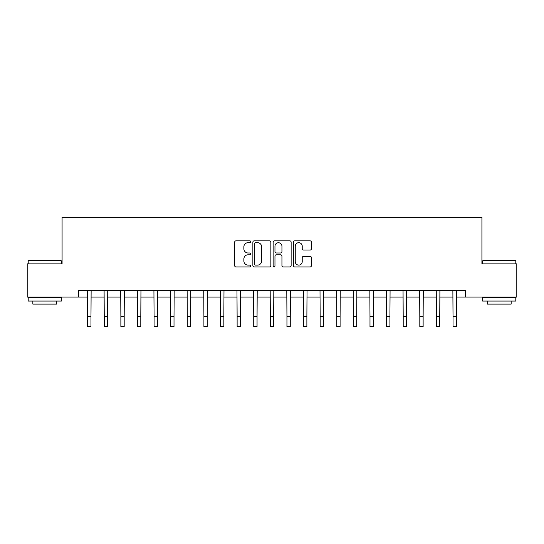 <?xml version="1.0" encoding="UTF-8"?>
<svg xmlns="http://www.w3.org/2000/svg" width="544" height="544" viewBox="0 0 544 544"><rect width="100%" height="100%" fill="white"/><g stroke="black" fill="none" stroke-linecap="round" stroke-linejoin="round"><path stroke-width="0.82" d="M250.743 241.767A0.911 0.911 0 0 0 249.832 240.856L235.974 240.856A1.306 1.306 0 0 0 234.668 242.162L234.668 265.635A1.306 1.306 0 0 0 235.974 266.941L249.832 266.941A0.911 0.911 0 0 0 250.743 266.023A0.911 0.911 0 0 0 249.832 265.112L248.037 265.112A4.175 4.175 0 0 1 243.862 260.936L243.862 258.985A4.175 4.175 0 0 1 248.037 254.81L249.832 254.81A0.911 0.911 0 0 0 250.743 253.898A0.911 0.911 0 0 0 249.832 252.987L248.037 252.987A4.175 4.175 0 0 1 243.862 248.812L243.862 246.854A4.175 4.175 0 0 1 248.037 242.685L249.832 242.685A0.911 0.911 0 0 0 250.743 241.767M310.114 250.05A1.306 1.306 0 0 0 311.42 248.744L311.42 242.162A1.306 1.306 0 0 0 310.114 240.856L294.726 240.856A1.306 1.306 0 0 0 293.42 242.162L293.42 265.635A1.306 1.306 0 0 0 294.726 266.941L310.114 266.941A1.306 1.306 0 0 0 311.42 265.635L311.42 257.679A1.306 1.306 0 0 0 310.114 256.374L303.525 256.374A1.306 1.306 0 0 0 302.226 257.679L302.226 261.623A3.488 3.488 0 0 1 298.738 265.112A3.488 3.488 0 0 1 295.249 261.623L295.249 246.174A3.488 3.488 0 0 1 298.738 242.685A3.488 3.488 0 0 1 302.226 246.174L302.226 248.744A1.306 1.306 0 0 0 303.525 250.05L310.114 250.05M78.683 297.078L27.2 297.078L27.2 263.86L62.077 263.86L62.077 217.362L481.923 217.362L481.923 263.86L516.8 263.86L516.8 297.078L465.317 297.078L465.317 290.435L78.683 290.435L78.683 297.078L87.652 297.078M270.858 242.162A1.306 1.306 0 0 0 269.552 240.856L254.164 240.856A1.306 1.306 0 0 0 252.865 242.162L252.865 265.635A1.306 1.306 0 0 0 254.164 266.941L269.552 266.941A1.306 1.306 0 0 0 270.858 265.635L270.858 242.162M274.448 240.856L289.836 240.856A1.306 1.306 0 0 1 291.135 242.162L291.135 265.635A1.306 1.306 0 0 1 289.836 266.941L283.247 266.941A1.306 1.306 0 0 1 281.942 265.635L281.942 256.115A1.306 1.306 0 0 0 280.643 254.81L276.27 254.81A1.306 1.306 0 0 0 274.965 256.115L274.965 266.023A0.911 0.911 0 0 1 274.054 266.941A0.911 0.911 0 0 1 273.142 266.023L273.142 242.162A1.306 1.306 0 0 1 274.448 240.856M90.977 297.078L104.258 297.078M107.583 297.078L120.87 297.078M124.188 297.078L137.476 297.078M140.801 297.078L154.081 297.078M157.406 297.078L170.694 297.078M174.012 297.078L187.299 297.078M190.624 297.078L203.905 297.078M207.23 297.078L220.517 297.078M223.836 297.078L237.123 297.078M240.448 297.078L253.728 297.078M257.054 297.078L270.341 297.078M273.659 297.078L286.946 297.078M290.272 297.078L303.552 297.078M306.877 297.078L320.164 297.078M323.483 297.078L336.77 297.078M340.095 297.078L353.376 297.078M356.701 297.078L369.988 297.078M373.306 297.078L386.594 297.078M389.919 297.078L403.199 297.078M406.524 297.078L419.812 297.078M423.13 297.078L436.417 297.078M439.742 297.078L453.023 297.078M456.348 297.078L465.317 297.078M255.598 242.685A0.911 0.911 0 0 0 254.687 243.596L254.687 264.2A0.911 0.911 0 0 0 255.598 265.112L257.489 265.112A4.175 4.175 0 0 0 261.664 260.936L261.664 246.854A4.175 4.175 0 0 0 257.489 242.685L255.598 242.685M281.942 246.235A3.488 3.488 0 0 0 278.453 242.746A3.488 3.488 0 0 0 274.965 246.235L274.965 251.682A1.306 1.306 0 0 0 276.27 252.987L280.643 252.987A1.306 1.306 0 0 0 281.942 251.682L281.942 246.235M87.496 290.435L87.652 316.676L90.977 316.676L91.134 290.435M87.652 316.676L87.652 326.638L90.977 326.638L90.977 316.676M104.101 290.435L104.258 316.676L107.583 316.676L107.739 290.435M104.258 316.676L104.258 326.638L107.583 326.638L107.583 316.676M120.714 290.435L120.87 316.676L124.188 316.676L124.345 290.435M120.87 316.676L120.87 326.638L124.188 326.638L124.188 316.676M137.319 290.435L137.476 316.676L140.801 316.676L140.957 290.435M137.476 316.676L137.476 326.638L140.801 326.638L140.801 316.676M153.925 290.435L154.081 316.676L157.406 316.676L157.563 290.435M154.081 316.676L154.081 326.638L157.406 326.638L157.406 316.676M28.594 260.542L61.016 260.542L61.411 260.936L28.2 260.936L28.594 260.542M44.805 301.063L28.2 301.063L28.2 297.745L61.411 297.745L61.411 301.063L44.805 301.063M56.76 301.063L56.76 304.116L32.844 304.116L32.844 301.063M482.984 260.542L515.406 260.542L515.8 260.936L482.589 260.936L482.984 260.542M499.195 301.063L482.589 301.063L482.589 297.745L515.8 297.745L515.8 301.063L499.195 301.063M511.156 301.063L511.156 304.116L487.24 304.116L487.24 301.063M170.537 290.435L170.694 316.676L174.012 316.676L174.168 290.435M170.694 316.676L170.694 326.638L174.012 326.638L174.012 316.676M187.143 290.435L187.299 316.676L190.624 316.676L190.781 290.435M187.299 316.676L187.299 326.638L190.624 326.638L190.624 316.676M203.748 290.435L203.905 316.676L207.23 316.676L207.386 290.435M203.905 316.676L203.905 326.638L207.23 326.638L207.23 316.676M220.361 290.435L220.517 316.676L223.836 316.676L223.992 290.435M220.517 316.676L220.517 326.638L223.836 326.638L223.836 316.676M236.966 290.435L237.123 316.676L240.448 316.676L240.604 290.435M237.123 316.676L237.123 326.638L240.448 326.638L240.448 316.676M253.572 290.435L253.728 316.676L257.054 316.676L257.21 290.435M253.728 316.676L253.728 326.638L257.054 326.638L257.054 316.676M270.184 290.435L270.341 316.676L273.659 316.676L273.816 290.435M270.341 316.676L270.341 326.638L273.659 326.638L273.659 316.676M286.79 290.435L286.946 316.676L290.272 316.676L290.428 290.435M286.946 316.676L286.946 326.638L290.272 326.638L290.272 316.676M303.396 290.435L303.552 316.676L306.877 316.676L307.034 290.435M303.552 316.676L303.552 326.638L306.877 326.638L306.877 316.676M320.008 290.435L320.164 316.676L323.483 316.676L323.639 290.435M320.164 316.676L320.164 326.638L323.483 326.638L323.483 316.676M336.614 290.435L336.77 316.676L340.095 316.676L340.252 290.435M336.77 316.676L336.77 326.638L340.095 326.638L340.095 316.676M353.219 290.435L353.376 316.676L356.701 316.676L356.857 290.435M353.376 316.676L353.376 326.638L356.701 326.638L356.701 316.676M369.832 290.435L369.988 316.676L373.306 316.676L373.463 290.435M369.988 316.676L369.988 326.638L373.306 326.638L373.306 316.676M386.437 290.435L386.594 316.676L389.919 316.676L390.075 290.435M386.594 316.676L386.594 326.638L389.919 326.638L389.919 316.676M403.043 290.435L403.199 316.676L406.524 316.676L406.681 290.435M403.199 316.676L403.199 326.638L406.524 326.638L406.524 316.676M419.655 290.435L419.812 316.676L423.13 316.676L423.286 290.435M419.812 316.676L419.812 326.638L423.13 326.638L423.13 316.676M436.261 290.435L436.417 316.676L439.742 316.676L439.899 290.435M436.417 316.676L436.417 326.638L439.742 326.638L439.742 316.676M452.866 290.435L453.023 316.676L456.348 316.676L456.504 290.435M453.023 316.676L453.023 326.638L456.348 326.638L456.348 316.676M28.2 263.86L28.2 260.936M35.768 297.745L35.768 297.078M53.842 297.745L53.842 297.078M61.411 263.86L61.411 260.936M482.589 263.86L482.589 260.936M490.158 297.745L490.158 297.078M508.232 297.745L508.232 297.078M515.8 263.86L515.8 260.936"/></g></svg>
